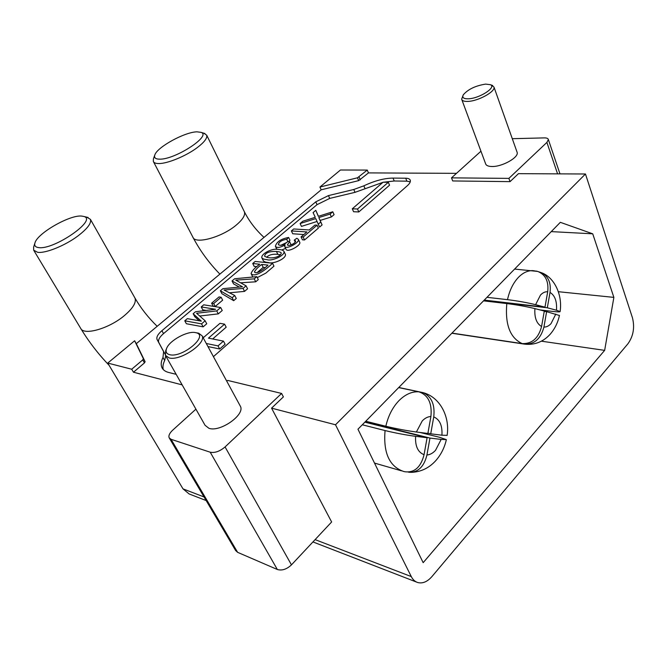 <?xml version="1.0" encoding="UTF-8"?>
<svg xmlns="http://www.w3.org/2000/svg" width="667" height="667" viewBox="0 0 667 667"><rect width="100%" height="100%" fill="white"/><g stroke="black" fill="none" stroke-linecap="round" stroke-linejoin="round"><path stroke-width="1" d="M485.651 84.1C475.429 85.735 467.967 89.32 463.257 94.872C461.931 97.632 463.682 98.941 468.501 98.791C479.44 98.458 496.707 87.327 490.462 84.709L485.651 84.1M491.504 85.101L493.997 87.11C495.539 91.587 478.297 101.092 468.034 101.401C464.224 101.576 462.089 100.834 461.647 99.175L463.257 94.872M195.481 332.608C187.577 330.665 169.601 340.437 166.658 348.307C165.341 351.667 166.35 353.802 169.685 354.694C182.291 358.212 209.346 335.393 196.04 332.733L195.481 332.608M197.065 332.916L198.683 333.208L202.118 335.826C206.562 343.397 180.04 361.256 169.085 357.921L165.383 355.311L165.691 350.7L166.658 348.307M278.731 249.516C281.549 249.633 283.317 250.308 284.025 251.534C284.876 255.878 271.261 261.564 266.917 259.596C264.132 259.438 262.414 258.771 261.747 257.579C261.522 253.218 273.195 247.757 278.731 249.516M261.864 257.829L263.173 260.463C263.84 261.656 265.566 262.339 268.342 262.506C272.695 264.491 286.293 258.813 285.434 254.452L285.309 254.194M276.438 251.459C269.176 251.242 265.216 252.826 264.557 256.203L266.833 257.304C272.92 259.113 281.115 256.395 281.224 252.976C280.915 252.218 279.315 251.709 276.438 251.459L277.847 254.352L280.499 254.744M266.625 257.254C269.034 254.802 272.778 253.835 277.847 254.352M81.682 216.075C69.885 214.649 37.252 233.325 34.942 242.955C34.15 245.614 35.351 247.157 38.536 247.582C53.91 250.267 97.949 219.618 83.792 216.458L81.682 216.075M86.802 217.175L90.42 219.351C91.612 223.112 87.46 228.639 77.964 235.926C65.099 245.623 45.473 253.56 37.627 252.309L33.675 250.183L33.633 247.065L34.942 242.955M197.032 131.833C184.867 131.916 157.053 147.14 154.802 155.011C153.885 157.745 155.486 159.13 159.613 159.163C175.171 159.705 212.073 135.593 201.009 132.349L197.032 131.833M203.752 133.175L206.703 135.193C207.479 138.086 204.302 142.246 197.19 147.657C186.11 156.011 167.442 163.715 158.779 163.548C155.736 163.54 153.91 162.823 153.31 161.389L153.427 158.838L154.802 155.011M535.593 270.977L537.677 271.419C545.506 274.571 548.841 281.349 547.699 291.754C545.181 291.562 542.788 292.655 540.512 295.022L535.593 304.686L544.981 307.17L484.259 300.1M408.237 472.094L410.047 472.336C418.593 471.969 424.22 466.191 426.93 454.994C429.998 454.761 432.858 453.21 435.518 450.333L441.162 439.428L429.957 438.069L365.132 421.877M385.834 426.255C388.211 415.916 392.546 407.42 398.858 400.759C405.244 394.347 411.931 391.379 418.918 391.829C428.222 395.081 432.216 403.302 430.907 416.508L427.872 433.45L416.383 432.016C406.47 430.657 396.29 428.739 385.834 426.255L365.749 421.252M451.842 333.242L524.612 344.147C534.392 344.43 540.829 338.736 543.922 327.063L546.632 311.664L559.43 315.483M441.162 439.428L446.356 439.62L439.253 437.218L420.052 432.474M461.847 99.708L485.559 163.632C486.085 165.499 488.236 166.458 492.021 166.508C502.218 166.825 518.901 157.454 517.158 152.426L516.942 151.793M165.733 355.92L205.052 425.271L208.904 428.289C220.035 432.508 245.298 414.732 240.403 406.295L240.003 405.553M182.158 384.884L133.475 372.228L144.472 362.89L145.114 361.706L136.301 343.68L321.186 189.812L358.696 180.624L368.467 172.903L456.495 173.345M335.509 424.779L411.281 576.58C412.823 579.615 414.932 581.591 417.609 582.491C422.519 583.825 427.305 581.841 431.974 576.53L627.972 343.722C633.358 336.11 634.859 327.48 632.466 317.825L585.459 173.995L335.509 424.779L271.561 408.146L283.392 396.898L281.599 393.447L225.071 446.94L291.462 564.866C286.693 569.31 281.991 570.852 277.339 569.493L237.627 552.343L235.634 550.542L169.36 438.119M585.459 173.995L518.459 173.662L510.063 181.632L452.71 180.949L451.509 177.856L508.879 178.381L546.898 142.405L548.366 139.561C548.066 138.428 546.732 137.869 544.355 137.894L512.298 138.694M176.171 374.337L168.776 372.494C165.366 371.619 163.09 370.002 161.956 367.642C160.689 364.857 161.03 361.472 162.981 357.479L163.615 351.617L157.062 339.461C156.245 337.135 157.854 334.209 161.898 330.699L315.766 201.851L328.447 195.598L353.777 189.495L363.84 185.835C374.554 180.782 384.275 178.197 393.021 178.089L405.686 178.214C408.321 178.272 409.872 178.981 410.313 180.348C410.664 181.824 409.68 183.608 407.37 185.684L213.432 356.653M206.161 500.55L189.111 493.947L183 488.861L204.035 496.948M107.754 363.073L131.707 369.226L142.738 359.905L143.38 358.713L134.626 340.779L107.754 363.073L183 488.861M291.462 564.866L331.632 521.969L271.561 408.146M131.707 369.226L133.475 372.228M367.267 170.077L357.47 177.797L319.935 187.035L340.453 170.01L367.267 170.077L368.467 172.903M134.626 340.779L136.301 343.68M319.935 187.035L321.186 189.812M613.873 297.382L604.652 350.367L423.17 562.673L357.962 429.214L560.338 222.328L592.73 233.817L613.873 297.382L558.371 291.704M592.73 233.817L551.25 231.616M604.652 350.367L541.396 341.179M226.78 381.224L227.672 380.423L281.599 393.447M277.339 569.493L210.213 452.209L171.052 439.295L169.168 437.794C168.367 435.701 169.518 433.183 172.611 430.248L195.915 409.163M210.213 452.209C214.866 453.118 219.818 451.367 225.071 446.94M510.063 181.632L508.879 178.381M480.957 151.209L451.509 177.856M447.115 435.359L441.921 435.209C442.496 425.621 439.778 419.526 433.75 416.908C435.109 404.577 431.516 396.481 422.978 392.613L398.783 387.485M433.75 416.908L430.724 433.808L427.931 433.125M430.724 433.808L441.921 435.209M385.059 430.557C395.464 433.066 405.644 434.992 415.608 436.335L427.105 437.719L424.062 454.694C420.91 467.033 414.624 472.745 405.211 471.802L403.635 471.461C389.403 466.541 383.208 452.91 385.059 430.557L362.289 424.787M427.105 437.719L364.857 422.161M418.918 391.829L398.666 387.602M429.957 438.069L426.93 454.994M522.253 343.622C510.147 338.044 504.994 324.696 506.803 303.568C517.208 304.894 526.58 306.57 534.901 308.604L544.297 311.055L541.579 326.488C538.502 338.169 532.058 343.88 522.253 343.622L451.984 333.1M506.803 303.568L483.533 300.842M539.845 309.888L551.934 311.331C557.37 311.964 560.097 312.048 560.113 311.572L556.486 310.222C557.087 301.376 554.936 295.439 550.025 292.413L547.315 307.787L483.967 300.4M550.025 292.413C551.175 283.283 548.541 276.797 542.104 272.953L538.803 271.811M547.315 307.787L556.486 310.222M535.593 304.686C527.314 302.635 517.942 300.959 507.495 299.658L486.977 297.324M544.981 307.17L547.699 291.754M546.632 311.664L544.239 311.381M145.114 361.706L143.38 358.713L145.114 361.697M165.066 354.152L158.721 342.388C157.896 340.053 159.496 337.127 163.532 333.608L317.042 204.652L329.715 198.407L355.019 192.338L382.908 182.358M383.508 182.224L394.23 180.999L406.895 181.157L410.247 181.849M163.265 369.543C162.54 366.95 163.015 363.932 164.691 360.488L165.674 355.836M202.76 337.01L203.877 337.227L219.968 323.328L224.579 324.154L226.188 327.197L212.656 338.969M224.579 324.154L208.454 338.136L223.47 341.112L225.121 344.214L219.693 348.991L207.946 346.557M358.804 211.956L353.585 211.722L352.293 208.796L383.066 182.216L388.327 182.291L389.553 185.209L358.804 211.956L357.512 209.013L352.293 208.796M220.677 307.52L216.717 310.905L196.59 313.265L205.136 320.794L201.534 323.87L184.767 320.802L187.327 318.643L201.351 321.169L193.155 313.732L195.514 311.739L215.583 309.28L201.217 306.937L203.735 304.811L220.677 307.52L222.236 310.497L218.292 313.874L199.741 316.025M205.136 320.794L206.745 323.77L203.143 326.855L186.368 323.737L184.767 320.802M199.283 320.794L194.739 316.658L193.155 313.732M206.22 310.43L202.776 309.855L201.217 306.937M222.653 300.167L215.241 306.47L213.157 306.136L211.606 303.21L219.018 296.923L221.119 297.24L222.653 300.167M256.82 276.655L254.235 278.856L235.743 280.115L246.073 285.835L243.021 288.436L224.02 290.028L234.742 295.506L232.158 297.715L220.368 290.787L222.87 288.678L242.505 286.793L232.033 280.949L234.642 278.748L256.82 276.655L258.296 279.598L255.719 281.799L240.729 282.791M246.073 285.835L247.574 288.786L244.531 291.396L229.44 292.796M234.742 295.506L236.276 298.466L233.692 300.684L221.886 293.688L220.368 290.787M239.311 287.102L233.517 283.85L232.033 280.949M272.52 263.24C267.442 268.417 254.936 278.339 251.1 273.637C251.784 271.052 254.652 267.917 259.705 264.232L252.726 263.498L255.161 261.447L272.52 263.24L273.962 266.175L265.816 273.137L257.295 277.605M252.885 277.022L252.543 276.488M256.828 266.667L254.169 266.383L252.726 263.498M285.593 248.374L281.766 250M276.863 249.416L276.705 248.974M288.619 237.444L286.727 239.295C281.824 240.062 279.023 241.838 278.306 244.639C280.807 246.131 284.025 245.039 287.977 241.362L289.628 241.712L287.369 244.797C288.277 246.982 296.648 242.738 295.514 240.87L294.272 240.095L296.823 238.269L298.357 239.378C300.025 242.304 286.343 249.95 284.676 246.465L285.117 244.897C280.173 247.707 276.93 248.166 275.396 246.281C276.613 241.804 281.024 238.861 288.619 237.444L289.987 240.32L288.761 241.529M287.093 242.288L280.657 245.373M289.628 241.712L291.012 244.606L290.37 245.139M299.608 242.029L299.733 242.288C301.451 245.214 287.652 252.893 286.085 249.358M291.371 230.915L293.68 228.964L309.205 229.965L314.957 225.062L317.067 225.188L318.409 228.089L304.536 239.97L302.434 239.812L301.067 236.91L306.878 231.949L291.371 230.915L292.73 233.767L303.835 234.542M315.791 210.322L318.334 216.333L332.775 211.773L330.098 214.065L318.818 217.559L320.769 222.036L318.259 224.17L315.766 218.593L300.117 223.545L302.901 221.194L315.283 217.3L313.09 212.598L315.791 210.322L318.417 216.3M332.775 211.773L334.075 214.657L331.399 216.95L320.135 220.427L322.094 224.929L319.593 227.072L318.259 224.17M317.058 221.469L301.451 226.388L300.117 223.545M330.098 214.065L331.399 216.95M318.818 217.559L320.135 220.427M320.769 222.036L322.094 224.929M317.067 225.188L303.168 237.06L304.536 239.97M303.168 237.06L301.067 236.91M286.727 239.295L287.802 241.554M294.272 240.095L295.206 242.063M261.747 264.449C258.096 267.092 255.653 269.585 254.41 271.936C256.628 274.862 264.524 268.609 267.992 265.116L261.747 264.449L263.19 267.359L257.145 272.586M265.116 267.575L263.19 267.359M254.235 278.856L255.719 281.799M243.021 288.436L244.531 291.396M232.158 297.715L233.692 300.684M221.119 297.24L213.69 303.535L215.241 306.47M213.69 303.535L211.606 303.21M216.717 310.905L218.292 313.874M201.534 323.87L203.143 326.855M388.327 182.291L357.512 209.013M223.47 341.112L218.017 345.89L219.693 348.991M218.017 345.89L206.278 343.488M134.659 297.507L134.959 298.032C136.552 302.451 132.916 308.404 124.045 315.891C108.654 328.773 83.483 335.793 80.632 328.264C88.594 341.446 98.091 353.802 109.113 365.341M244.13 211.256L244.405 211.814C245.456 215.233 242.638 219.735 235.96 225.321C221.561 237.444 194.881 244.572 192.855 237.11C199.95 250.6 208.963 262.931 219.893 274.112M507.495 299.658C509.571 290.312 513.24 282.85 518.501 277.28C522.911 272.828 527.555 270.61 532.424 270.627L534.525 270.819M430.907 416.508C427.839 416.633 424.946 418.117 422.211 420.969L416.383 432.016M543.922 327.063C546.44 327.163 548.808 326.013 551.034 323.62L555.811 314.057M315.099 539.628L411.281 576.58M171.052 439.295L237.627 552.343M557.579 173.854L546.898 142.405M415.608 436.335C415.074 446.156 417.892 452.276 424.062 454.694M534.901 308.604C534.334 317.659 536.56 323.62 541.579 326.488M359.063 177.013L360.28 179.848M357.47 177.797L358.696 180.624M142.738 359.905L144.472 362.89M355.019 192.338L353.777 189.495M365.074 188.694L363.84 185.835M394.23 180.999L393.021 178.089M406.895 181.157L405.686 178.214M164.691 360.488L162.981 357.479M158.779 342.513L157.12 339.586M163.532 333.608L161.898 330.699M317.042 204.652L315.766 201.851M329.715 198.407L328.447 195.598M284.025 251.534L285.434 254.452M33.9 250.559L80.632 328.264M153.527 161.814L192.855 237.11M514.607 269.076L537.677 271.419M446.356 439.62C444.581 447.582 441.07 454.577 435.809 460.614C429.023 468.109 420.785 472.028 411.097 472.353M525.638 344.255C535.234 344.956 543.413 341.621 550.175 334.25C554.844 328.831 557.937 322.536 559.446 315.391M202.118 335.826L240.403 406.295M493.997 87.11L517.158 152.426M416.7 582.141L312.94 541.929M559.972 173.87L548.366 139.561M401.484 470.835L374.504 463.081M447.107 435.451C450.05 417.25 440.403 397.19 422.978 392.613M560.113 311.572C562.631 295.298 554.752 277.981 542.104 272.953M206.703 135.193L244.405 211.814C249.208 221.277 255.736 229.807 264.007 237.394M90.42 219.351L134.959 298.032C140.812 308.171 148.216 317.6 157.179 326.305M201.009 132.349L204.986 133.55M83.792 216.458L88.111 217.492M162.498 368.593L161.956 367.642M158.721 342.388L157.062 339.461M276.788 249.15L275.396 246.281M299.725 242.288L298.357 239.378M286.076 249.366L284.759 246.623M252.576 276.555L251.217 273.862M196.04 332.733L198.683 333.208M490.462 84.709L492.721 85.551"/></g></svg>

